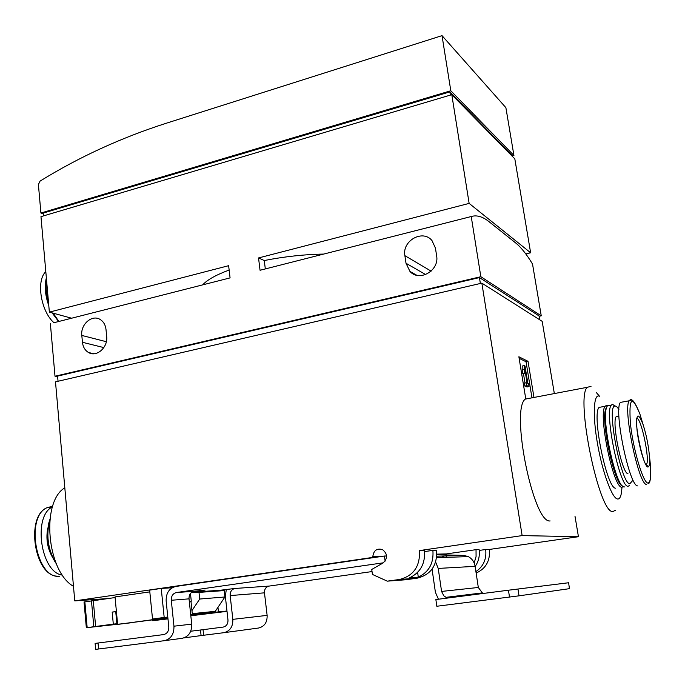 <?xml version="1.0" encoding="UTF-8"?>
<svg xmlns="http://www.w3.org/2000/svg" width="685" height="685" viewBox="0 0 685 685"><rect width="100%" height="100%" fill="white"/><g stroke="black" fill="none" stroke-linecap="round" stroke-linejoin="round"><path stroke-width="1.03" d="M74.759 600.899L55.494 381.845L481.855 283.136L522.133 535.601L419.477 550.586C420.213 566.332 413.517 575.974 399.364 579.501L387.282 581.154L372.426 574.432L371.75 569.449L382.992 563.036C387.873 558.421 387.71 553.942 382.521 549.601C376.878 548.068 373.65 550.397 372.82 556.597L372.212 557.487L74.759 600.899L108.358 598.519M40.912 213.026L38.403 184.53L40.072 181.097C78.998 157.062 121.04 137.779 166.198 123.257L442.022 35.637L450.807 90.754L40.912 213.026L43.258 213.943M601.704 406.916L599.075 407.395C591.575 414.288 606.85 488.91 615.669 488.217M596.395 392.608L599.503 396.238C593.655 392.967 592.431 414.776 597.466 443.52C602.423 472.239 612.099 498.534 617.562 499.005C619.488 499.228 620.807 496.993 621.526 492.301L621.989 487.283M71.617 318.217L49.363 312.129L228.627 265.694L230.074 277.896L53.653 322.789M480.836 276.706L541.253 315.836L532.536 264.093C526.731 254.4 521.054 247.302 515.522 242.815L489.022 221.683C482.677 216.58 476.743 214.859 471.229 216.528L480.836 276.706L55.005 376.236L50.373 323.628M55.005 376.236L57.643 376.759M167.953 618.675L152.678 620.721L167.971 618.863M152.678 620.721L152.601 619.916M226.975 611.011L218.446 611.885L217.95 607.355M167.842 617.647L117.623 624.412L167.868 617.861M117.623 624.412L115.037 596.926L149.818 591.874M172.183 587.747L161.232 588.432L149.638 590.119L152.524 619.026L167.825 617.442M167.791 617.082L164.186 617.45L161.232 588.432M190.713 614.779L192.365 614.556L190.713 614.728M192.365 614.556L190.961 601.25L189.3 601.387L191.286 601.224L190.464 593.493M374.943 557.41L372.212 557.487M419.477 550.586L424.435 550.509C425.453 563.438 420.504 572.532 409.596 577.789L418.295 577.155C429.033 571.992 433.896 563.061 432.886 550.372L436.602 550.312C437.355 565.476 430.874 574.766 417.156 578.174L405.434 579.784L387.282 581.154M475.142 566.469C478.618 561.46 479.937 555.843 479.089 549.618L476.032 549.661L476.075 556.511L474.174 563.01M575.006 516.31L578.448 536.715L489.364 549.447C490.332 560.732 485.922 568.61 476.144 573.062M489.364 549.447L485.691 549.507C486.71 559.046 483.456 566.409 475.921 571.598M382.196 556.348L372.82 556.597M446.517 554.636L446.449 553.908L436.884 554.148M446.449 555.92L446.089 557.35M550.106 520.934C533.444 523.956 510.282 409.913 525.249 399.115L525.729 398.644L518.879 356.765L528.015 361.329L533.975 397.454M481.855 283.136L542.178 321.351L554.345 393.575M578.448 536.715L522.133 535.601M424.572 551.579L432.886 550.372M446.449 553.908L476.032 549.661M479.2 550.44L485.691 549.507M418.295 577.155L417.619 572.395M218.446 611.885L190.807 615.601M190.824 615.789L227.018 611.354M164.186 617.45L152.524 619.026M539.677 319.767L539.035 315.922L479.44 277.579L480.373 283.479M479.44 277.579L57.583 376.108L58.045 381.254M541.253 315.836L539.095 316.299M404.886 255.659C401.932 240.795 422.765 229.021 431.978 240.563L435.446 248.116L436.619 255.788C439.582 270.515 419.323 282.246 409.955 271.423L406.008 263.263L404.886 255.659L431.122 271.132M81.815 335.436C80.359 324.356 92.158 314.107 100.258 319.535C103.546 321.642 105.464 324.955 106.004 329.459L106.672 336.378C108.144 347.372 96.602 357.57 88.528 352.51C85.017 350.403 82.996 346.995 82.448 342.286L81.815 335.436L106.338 341.712M49.363 312.129L40.972 216.648L451.792 94.676L469.139 203.394L258.536 257.945L260.052 270.267L471.229 216.528M451.792 94.676L514.82 158.869L530.635 252.782L525.797 253.938M262.603 269.616L260.052 270.267M229.15 270.053C216.04 274.899 207.221 279.831 202.691 284.866M323.662 254.075C304.157 254.435 284.361 256.584 264.273 260.531L265.318 268.931M264.273 260.531L258.536 257.945M530.635 252.782L469.139 203.394M512.192 156.197L512.055 155.358L449.857 91.901L43.189 213.095L43.438 215.921M442.022 35.637L505.881 107.648L513.93 155.469L512.149 155.949M513.93 155.469L450.807 90.754M449.857 91.901L450.37 95.104M58.85 321.47L53.25 313.191M48.412 301.246C46.16 293.266 45.501 285.782 46.434 278.812M58.602 321.53L52.154 312.891M48.798 305.638C45.45 296.348 44.508 287.674 45.955 279.617L46.357 277.879M53.969 322.712C40.843 311.401 35.945 280.482 45.809 271.645M64.81 487.814C40.98 501.668 46.648 571.179 73.475 586.343M52.462 506.891C32.555 515.985 40.749 572.865 62.472 575.109M49.834 519.761L49.2 522.004C46.109 537.134 48.464 551.014 56.256 563.627M49.859 519.555L48.746 523.169C45.741 538.29 48.275 551.836 56.333 563.815M591.035 386.34L587.233 387.308C575.22 397.694 599.195 514.161 612.904 511.549L615.481 510.248M622.905 401.941L620.422 402.395C613.426 409.365 629.318 486.538 637.658 485.888M618.016 416.24L616.26 416.557C611.337 421.438 622.048 473.78 627.982 473.712M618.932 409.673C617.399 407.061 616.089 405.854 614.976 406.051C606.131 405.195 621.038 483.995 629.78 483.781L632.161 481.161L632.58 479.055M615.156 406.025L612.39 404.313L611.277 405.16C604.161 412.002 619.548 486.924 627.982 486.29L629.661 485.477M609.873 405.417L607.321 405.88L606.43 407.969C601.499 421.481 616.226 487.669 623.984 486.915L624.523 486.932M606.884 406.667L605.617 409.159C600.891 422.054 614.65 484.98 622.391 485.905M607.741 405.811L606.345 405.426L605.163 406.282C597.859 413.149 613.186 487.917 621.809 487.258L623.35 486.667M531.971 397.831L526.029 361.731L528.015 361.329M527.099 383.078L526.388 382.769L526.851 385.629L529.025 386.563L528.563 383.728L527.861 383.412L524.993 365.995L524.231 365.627L524.179 369.343L524.847 373.402L524.89 369.677L527.099 383.078M526.851 385.629L524.83 386.023L524.359 383.163L526.388 382.769M523.468 373.676L525.001 383.043M524.231 365.627L522.218 366.03L522.158 369.746L522.826 373.804L524.847 373.402M522.158 369.746L524.179 369.343M524.83 386.023L527.013 386.957L529.025 386.563M526.029 361.731L519.127 358.315M190.721 631.236L203.043 629.678L203.642 635.252L223.815 632.7C230.006 631.176 233.011 626.732 232.832 619.36L230.16 595.573C230.057 591.686 231.65 589.323 234.946 588.466L220.407 590.23L191.749 592.251M203.642 635.252L184.042 637.872M192.305 591.891L205.157 590.059L194.069 591.301C190.627 592.208 188.94 594.726 189.026 598.853L171.284 600.265L173.956 626.193C174.101 634.224 170.865 639.062 164.263 640.706L95.652 649.363L95.112 643.403L163.638 634.584C167.149 633.702 168.861 631.133 168.793 626.869L166.147 600.985C165.993 593.047 169.221 588.21 175.805 586.454L384.439 556.032L385.141 561.109M226.333 589.383L225.331 596.25L227.977 619.994C228.079 623.907 226.478 626.27 223.19 627.083L203.043 629.678M569.423 588.672L568.627 582.747L569.423 588.672L519.033 595.83L436.833 606.251L435.865 599.555L508.433 590.213L509.503 597.072M568.447 582.772L508.433 590.213M475.527 594.443L475.056 593.784M432.064 569.149L435.395 592.242L438.426 599.221M446.5 554.422L443.537 554.499M386.597 555.98L384.439 556.032M436.876 554.662L463.779 555.407L468.326 556.622C472.059 558.677 474.32 561.914 475.125 566.341L478.318 587.473L441.577 591.429L438.229 568.422L435.643 562.077M441.577 591.429L443.794 595.813L446.055 597.329L448.718 597.894M483.918 593.364L482.334 592.902L478.318 587.473M372.032 571.564L269.042 586.095C265.883 586.908 264.359 589.16 264.47 592.842L267.124 615.378C267.33 622.365 264.461 626.578 258.519 628.034L223.815 632.7M171.284 600.265C171.207 596.027 172.928 593.45 176.439 592.525L383.352 562.813M189.026 598.853L191.706 624.138C191.86 631.964 188.692 636.682 182.21 638.292L164.263 640.706M192.348 614.368L200.311 613.186L192.305 613.957M216.64 590.496L224.209 590.581L224.92 596.986L215.278 611.328L192.357 614.419M224.209 590.581L199.001 592.388L199.712 599.033L224.92 596.986M191.954 610.626L199.712 599.033M199.001 592.388L191.689 592.294M116.407 611.491L112.177 612.082L116.424 611.671M115.748 611.765L116.878 623.752L117.555 623.658M112.177 612.082L113.308 624.121L86.336 627.725L131.965 622.691M115.089 597.543L93.288 600.702L95.635 626.51M93.288 600.702L84.092 601.952M117.563 623.71L99.702 626.141L117.615 624.3M113.308 624.121L116.878 623.752M215.278 611.328L192.271 613.657M91.465 600.831L93.811 626.698M417.156 578.174L399.364 579.501M425.668 274.574L406.008 263.263M103.846 347.595L82.448 342.286M52.668 506.266L47.162 507.645C24.96 516.43 36.099 579.33 59.424 576.265M47.804 528.186C45.861 538.076 47.222 547.426 51.906 556.237M631.45 400.177L629.284 400.768C622.579 407.695 638.548 485.091 646.597 484.492M643.421 425.676L639.944 414.177C631.878 394.295 628.71 397.463 630.431 423.69C633.128 449.266 642.984 482.54 647.83 483.062C651.067 482.625 651.598 473.558 649.414 455.859M646.186 464.721L646.4 464.507C650.305 460.671 640.972 416.489 636.69 418.484M647.804 467.033C649.842 466.922 650.168 461.27 648.789 450.071C647.419 440.369 645.433 431.644 642.83 423.912C637.803 411.608 635.877 413.671 637.033 430.103C638.754 445.926 644.773 466.442 647.804 467.033M517.963 588.997L519.033 595.83M463.779 555.407L436.799 556.203M475.125 566.341L438.229 568.422M98.041 643.027L98.58 649.003M269.042 586.095L234.946 588.466M194.069 591.301L176.439 592.525M264.47 592.842L230.16 595.573M267.124 615.378L232.832 619.36M191.706 624.138L173.956 626.193M200.491 630.003L201.09 635.577M443.7 555.997L443.914 557.419M84.854 601.79L87.166 627.597M416.805 275.284L409.955 271.423M93.802 353.76L88.528 352.51M45.955 279.617L46.383 278.17M57.352 576.179C34.267 575.82 25.268 516.01 47.162 507.645L52.539 506.66M48.746 523.169L49.2 522.004M525.249 399.115L587.233 387.308M648.19 483.67C650.048 483.533 650.87 478.532 650.639 468.677M620.422 402.395L629.284 400.768C631.501 397.291 635.055 401.77 639.944 414.177L642.83 423.912C645.441 431.661 647.428 440.378 648.789 450.071M616.26 416.557L618.932 416.078M614.976 406.051L612.39 404.313M607.321 405.88L611.277 405.16M605.617 409.159L606.43 407.969M607.227 406.017L606.345 405.426M599.075 407.395L605.163 406.282M646.041 464.498L647.248 465.586C643.703 467.641 634.635 424.537 636.793 419.271L636.622 419.092M468.326 556.622L436.645 557.659M482.334 592.902L446.055 597.329M442.519 556.032L442.724 557.462M84.032 601.944L86.336 627.725"/></g></svg>
